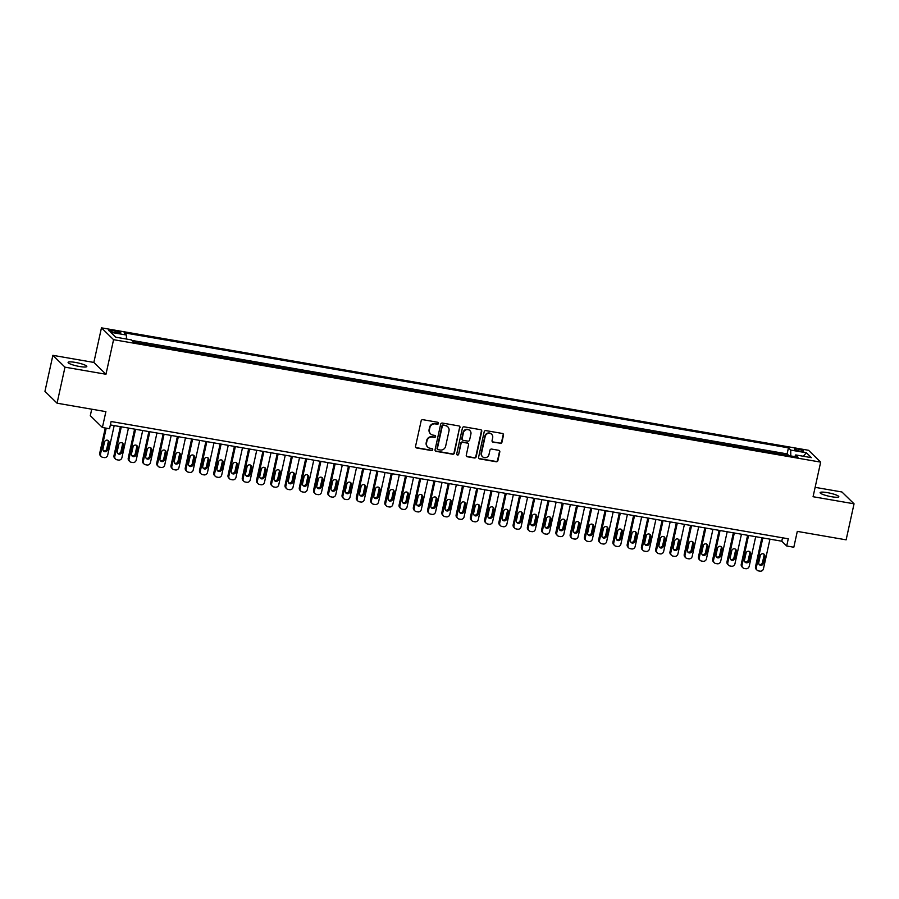 <?xml version="1.0" encoding="UTF-8"?>
<svg xmlns="http://www.w3.org/2000/svg" width="899" height="899" viewBox="0 0 899 899"><rect width="100%" height="100%" fill="white"/><g stroke="black" fill="none" stroke-linecap="round" stroke-linejoin="round"><path stroke-width="1.35" d="M438.487 423.429A1.034 0.978 134.3 0 0 437.723 422.26L422.856 419.687A1.472 1.393 134.3 0 0 421.148 420.867L415.552 446.32A1.472 1.393 134.3 0 0 416.642 447.983L431.509 450.556A1.034 0.978 134.3 0 0 432.441 448.826A1.034 0.978 134.3 0 0 431.947 448.579L430.014 448.241A4.697 4.473 134.3 0 1 426.542 442.937L427.003 440.813A4.697 4.473 134.3 0 1 432.475 437.071L434.397 437.397A1.034 0.978 134.3 0 0 435.341 435.678A1.034 0.978 134.3 0 0 434.835 435.419L432.913 435.082A4.697 4.473 134.3 0 1 429.43 429.789L429.891 427.666A4.697 4.473 134.3 0 1 435.363 423.912L437.296 424.249A1.034 0.978 134.3 0 0 438.487 423.429M430.464 433.756A4.697 4.473 134.3 0 1 429.104 429.464L429.565 427.34A4.697 4.473 134.3 0 1 435.037 423.598L436.97 423.923A1.034 0.978 134.3 0 0 438.049 422.384M415.776 447.444A1.472 1.393 134.3 0 0 416.316 447.657L431.183 450.23A1.034 0.978 134.3 0 0 432.262 448.691M427.576 446.915A4.697 4.473 134.3 0 1 426.205 442.623L426.677 440.499A4.697 4.473 134.3 0 1 432.149 436.745L434.071 437.083A1.034 0.978 134.3 0 0 435.15 435.532M827.372 492.641A9.574 1.607 12.4 0 0 820.113 492.63A9.574 1.607 12.4 0 0 831.553 496.731A9.574 1.607 12.4 0 0 838.812 496.742A9.574 1.607 12.4 0 0 827.372 492.641M75.359 362.409A9.574 1.607 12.4 0 0 68.099 362.398A9.574 1.607 12.4 0 0 79.55 366.5A9.574 1.607 12.4 0 0 86.81 366.511A9.574 1.607 12.4 0 0 75.359 362.409M797.975 449.129A4.787 0.798 12.4 0 0 794.345 449.118A4.787 0.798 12.4 0 0 800.065 451.174A4.787 0.798 12.4 0 0 803.695 451.174A4.787 0.798 12.4 0 0 797.975 449.129M500.215 443.443A1.472 1.393 134.3 0 0 501.934 442.263L503.496 435.127A1.472 1.393 134.3 0 0 502.406 433.464L485.898 430.61A1.472 1.393 134.3 0 0 484.19 431.778L478.594 457.243A1.472 1.393 134.3 0 0 479.684 458.895L496.192 461.76A1.472 1.393 134.3 0 0 497.9 460.58L499.799 451.961A1.472 1.393 134.3 0 0 498.709 450.298L491.641 449.073A1.472 1.393 134.3 0 0 489.933 450.253L488.989 454.523A3.933 3.742 134.3 0 1 482.505 456.692A3.933 3.742 134.3 0 1 481.504 453.231L485.19 436.464A3.933 3.742 134.3 0 1 491.686 434.307A3.933 3.742 134.3 0 1 492.674 437.768L492.068 440.555A1.472 1.393 134.3 0 0 493.158 442.218L499.889 443.117A1.472 1.393 134.3 0 0 501.597 441.948L503.17 434.801A1.472 1.393 134.3 0 0 502.946 433.689M64.986 367.163L105.97 374.254L93.856 362.432L52.872 355.33L64.986 367.163L57.064 403.19L105.891 411.641L102.396 427.497L109.532 428.733L111.116 421.519L788.277 538.793L786.692 545.996L793.817 547.233L797.301 531.388L846.128 539.838L854.05 503.811L841.936 491.989L815.123 487.337M105.97 374.254L113.566 339.676L820.663 462.131L813.067 496.72L854.05 503.811M459.985 427.587A1.472 1.393 134.3 0 0 458.895 425.935L442.375 423.069A1.472 1.393 134.3 0 0 440.667 424.238L435.071 449.702A1.472 1.393 134.3 0 0 436.161 451.365L452.669 454.22A1.472 1.393 134.3 0 0 454.388 453.051L459.659 427.272A1.472 1.393 134.3 0 0 459.434 426.148M464.142 426.834L480.65 429.7A1.472 1.393 134.3 0 1 481.74 431.351L476.144 456.816A1.472 1.393 134.3 0 1 474.436 457.984L467.368 456.771A1.472 1.393 134.3 0 1 466.278 455.108L468.548 444.78A1.472 1.393 134.3 0 0 467.458 443.128L462.771 442.319A1.472 1.393 134.3 0 0 461.063 443.488L458.692 454.231A1.034 0.978 134.3 0 1 456.995 454.804A1.034 0.978 134.3 0 1 456.737 453.894L462.434 428.014A1.472 1.393 134.3 0 1 464.142 426.834M57.064 403.19L44.95 391.357L52.872 355.33M788.108 455.467L780.31 454.107M773.848 452.995L766.049 451.646M759.599 450.523L751.789 449.174M745.338 448.062L737.54 446.702M731.078 445.589L723.279 444.241M716.829 443.117L709.019 441.769M702.569 440.656L694.77 439.296M688.319 438.184L680.509 436.835M674.059 435.712L666.26 434.363M659.799 433.239L652 431.891M645.549 430.778L637.739 429.419M631.289 428.306L623.49 426.958M617.04 425.834L609.23 424.485M602.779 423.373L594.981 422.013M588.519 420.901L580.72 419.552M574.27 418.428L566.46 417.08M560.01 415.967L552.211 414.608M545.76 413.495L537.95 412.147M531.5 411.023L523.701 409.674M517.24 408.551L509.441 407.202M502.991 406.09L495.18 404.73M488.73 403.617L480.931 402.269M474.481 401.145L466.671 399.797M460.221 398.684L452.422 397.324M445.96 396.212L438.161 394.863M431.711 393.74L423.901 392.391M417.451 391.279L409.652 389.919M403.19 388.806L395.391 387.458M388.941 386.334L381.131 384.986M374.681 383.862L366.882 382.513M360.432 381.401L352.622 380.041M346.171 378.928L338.372 377.58M331.911 376.456L324.112 375.108M317.662 373.995L309.852 372.636M303.401 371.523L295.602 370.174M289.152 369.051L281.342 367.702M274.892 366.59L267.093 365.23M260.631 364.117L252.833 362.769M246.382 361.645L238.572 360.297M232.122 359.173L224.323 357.824M217.873 356.712L210.063 355.352M203.612 354.24L195.813 352.891M189.352 351.767L181.553 350.419M175.103 349.306L167.293 347.947M160.842 346.834L153.044 345.486M146.593 344.362L138.783 343.013M114.173 332.36L117.32 332.9A4.641 0.775 12.4 0 0 120.826 332.911A4.641 0.775 12.4 0 0 115.286 330.922L112.15 330.382A4.641 0.775 12.4 0 0 108.633 330.371A4.641 0.775 12.4 0 0 114.173 332.36M113.566 339.676L101.463 327.843L808.561 450.298L820.663 462.131M788.221 454.973L787.119 453.894L788.445 447.848L124.118 332.799L126.411 335.035L126.433 339.035M788.445 447.848L790.738 450.084L806.425 452.793L811.404 457.658L795.716 454.939L798.009 457.175L133.681 342.126L131.389 339.889L115.701 337.17L110.734 332.315L126.411 335.035M146.694 343.868L147.335 344.497M160.955 346.34L161.595 346.958M175.204 348.801L175.856 349.43M189.464 351.273L190.105 351.902M203.725 353.745L204.365 354.375M217.974 356.218L218.614 356.836M232.234 358.679L232.875 359.308M246.483 361.151L247.135 361.78M260.744 363.623L261.384 364.241M275.004 366.084L275.645 366.713M289.253 368.556L289.894 369.186M303.514 371.029L304.154 371.647M317.774 373.49L318.415 374.119M332.023 375.962L332.664 376.591M346.284 378.434L346.924 379.063M360.533 380.906L361.173 381.524M374.793 383.367L375.434 383.997M389.053 385.84L389.694 386.469M403.303 388.312L403.943 388.93M417.563 390.773L418.204 391.402M431.812 393.245L432.453 393.874M446.073 395.717L446.713 396.335M460.333 398.178L460.973 398.808M474.582 400.651L475.223 401.28M488.842 403.123L489.483 403.752M503.092 405.595L503.743 406.213M517.352 408.056L517.993 408.685M531.612 410.528L532.253 411.158M545.862 413.001L546.502 413.619M560.122 415.462L560.762 416.091M574.371 417.934L575.023 418.563M588.631 420.406L589.272 421.024M602.892 422.867L603.532 423.496M617.141 425.339L617.782 425.969M631.401 427.812L632.042 428.441M645.662 430.284L646.302 430.902M659.911 432.745L660.551 433.374M674.171 435.217L674.812 435.846M688.42 437.689L689.061 438.307M702.681 440.15L703.321 440.78M716.941 442.623L717.582 443.252M731.19 445.095L731.831 445.713M745.451 447.556L746.091 448.185M759.7 450.028L760.34 450.657M773.96 452.5L774.601 453.13M787.119 453.894L131.939 340.429M91.72 409.191L90.293 415.664L102.396 427.497M93.856 362.432L101.463 327.843M110.363 424.924L781.782 541.209L786.692 545.996M782.523 537.804L781.782 541.209M795.716 454.939L794.75 456.613M790.772 455.928L790.738 450.084M806.425 452.793L803.212 456.243M435.296 450.826A1.472 1.393 134.3 0 0 435.835 451.04L452.343 453.905A1.472 1.393 134.3 0 0 454.051 452.725L459.659 427.272M443.488 425.317A1.034 0.978 134.3 0 0 442.286 426.137L437.375 448.489A1.034 0.978 134.3 0 0 438.139 449.646L440.162 449.994A4.697 4.473 134.3 0 0 445.634 446.252L448.994 430.969A4.697 4.473 134.3 0 0 445.511 425.665L443.162 425.002A1.034 0.978 134.3 0 0 441.96 425.823L442.286 426.137M437.487 449.208A1.034 0.978 134.3 0 1 437.049 448.163L441.96 425.823M447.635 426.677A4.697 4.473 134.3 0 0 445.185 425.351L445.511 425.665M443.162 425.002L445.185 425.351M466.502 456.231A1.472 1.393 134.3 0 0 467.042 456.445L474.11 457.67A1.472 1.393 134.3 0 0 475.818 456.501L481.414 431.037A1.472 1.393 134.3 0 0 481.19 429.913M467.997 443.342A1.472 1.393 134.3 0 0 467.132 442.802L462.446 441.993A1.472 1.393 134.3 0 0 460.738 443.162L458.692 454.231M456.861 454.624A1.034 0.978 134.3 0 0 458.366 453.916M470.907 434.071A3.933 3.742 134.3 0 0 466.109 429.778A3.933 3.742 134.3 0 0 463.412 432.767L462.12 438.678A1.472 1.393 134.3 0 0 463.21 440.33L467.896 441.151A1.472 1.393 134.3 0 0 469.604 439.971L470.907 434.071M469.739 430.452A3.933 3.742 134.3 0 0 463.086 432.453L463.412 432.767M462.344 439.791A1.472 1.393 134.3 0 1 461.794 438.352L463.086 432.453M492.292 441.679A1.472 1.393 134.3 0 0 492.821 441.892L499.889 443.117M491.517 434.15A3.933 3.742 134.3 0 0 484.864 436.15L485.19 436.464M482.347 456.523A3.933 3.742 134.3 0 1 481.179 452.916L484.864 436.15M478.819 458.355A1.472 1.393 134.3 0 0 479.347 458.58L495.866 461.434A1.472 1.393 134.3 0 0 497.574 460.266L499.473 451.635A1.472 1.393 134.3 0 0 499.248 450.523M105.262 427.991L99.733 453.163A2.989 2.854 -45.7 0 0 100.486 455.804L101.306 456.602A2.989 2.854 134.3 0 0 102.767 457.344L104.194 457.591A2.989 2.854 134.3 0 0 107.678 455.197L114.184 425.587M101.306 456.602A2.989 2.854 134.3 0 1 100.542 453.961L106.217 428.16M103.228 450.657A2.394 2.281 134.3 0 0 106.711 448.994L108.24 442.072A2.394 2.281 134.3 0 0 107.981 440.42M107.532 449.792L109.049 442.87A2.394 2.281 134.3 0 0 106.138 440.263A2.394 2.281 134.3 0 0 104.486 442.083L102.969 448.994A2.394 2.281 134.3 0 0 105.891 451.613A2.394 2.281 134.3 0 0 107.532 449.792L106.711 448.994M120.354 426.654L113.982 455.636A2.989 2.854 -45.7 0 0 114.746 458.265L115.566 459.063A2.989 2.854 134.3 0 0 117.016 459.805L118.443 460.052A2.989 2.854 134.3 0 0 121.927 457.67L128.445 428.059M115.566 459.063A2.989 2.854 134.3 0 1 114.802 456.434L121.309 426.823M117.477 453.118A2.394 2.281 134.3 0 0 120.972 451.455L122.489 444.544A2.394 2.281 134.3 0 0 122.242 442.892M121.792 452.253L123.309 445.342A2.394 2.281 134.3 0 0 120.387 442.735A2.394 2.281 134.3 0 0 118.747 444.556L117.23 451.467A2.394 2.281 134.3 0 0 120.151 454.074A2.394 2.281 134.3 0 0 121.792 452.253L120.972 451.455M134.614 429.126L128.242 458.108A2.989 2.854 -45.7 0 0 128.995 460.738L129.816 461.535A2.989 2.854 134.3 0 0 131.276 462.277L132.704 462.524A2.989 2.854 134.3 0 0 136.187 460.142L142.694 430.531M129.816 461.535A2.989 2.854 134.3 0 1 129.063 458.906L135.569 429.295M131.737 455.591A2.394 2.281 134.3 0 0 135.221 453.928L136.749 447.005A2.394 2.281 134.3 0 0 136.491 445.353M136.041 454.725L137.569 447.814A2.394 2.281 134.3 0 0 134.648 445.196A2.394 2.281 134.3 0 0 133.007 447.017L131.479 453.939A2.394 2.281 134.3 0 0 134.4 456.546A2.394 2.281 134.3 0 0 136.041 454.725L135.221 453.928M148.863 431.599L142.492 460.569A2.989 2.854 -45.7 0 0 143.256 463.21L144.076 464.008A2.989 2.854 134.3 0 0 145.537 464.749L146.953 464.997A2.989 2.854 134.3 0 0 150.448 462.603L156.954 432.992M144.076 464.008A2.989 2.854 134.3 0 1 143.312 461.367L149.83 431.767M145.986 458.063A2.394 2.281 134.3 0 0 149.481 456.4L150.998 449.478A2.394 2.281 134.3 0 0 150.751 447.826M150.302 457.198L151.819 450.275A2.394 2.281 134.3 0 0 148.897 447.668A2.394 2.281 134.3 0 0 147.256 449.489L145.739 456.4A2.394 2.281 134.3 0 0 148.661 459.018A2.394 2.281 134.3 0 0 150.302 457.198L149.481 456.4M163.124 434.06L156.752 463.041A2.989 2.854 -45.7 0 0 157.516 465.671L158.325 466.48A2.989 2.854 134.3 0 0 159.786 467.222L161.213 467.458A2.989 2.854 134.3 0 0 164.697 465.075L171.203 435.464M158.325 466.48A2.989 2.854 134.3 0 1 157.572 463.839L164.079 434.228M160.247 460.524A2.394 2.281 134.3 0 0 163.742 458.861L165.259 451.95A2.394 2.281 134.3 0 0 165.011 450.298M164.551 459.67L166.079 452.748A2.394 2.281 134.3 0 0 163.157 450.141A2.394 2.281 134.3 0 0 161.517 451.961L160 458.872A2.394 2.281 134.3 0 0 162.91 461.49A2.394 2.281 134.3 0 0 164.551 459.67L163.742 458.861M177.384 436.532L171.012 465.513A2.989 2.854 -45.7 0 0 171.765 468.143L172.586 468.941A2.989 2.854 134.3 0 0 174.046 469.683L175.474 469.93A2.989 2.854 134.3 0 0 178.957 467.547L185.464 437.937M172.586 468.941A2.989 2.854 134.3 0 1 171.821 466.311L178.339 436.7M174.507 462.996A2.394 2.281 134.3 0 0 177.991 461.333L179.519 454.422A2.394 2.281 134.3 0 0 179.261 452.759M178.811 462.131L180.328 455.22A2.394 2.281 134.3 0 0 177.418 452.602A2.394 2.281 134.3 0 0 175.766 454.422L174.249 461.344A2.394 2.281 134.3 0 0 177.17 463.951A2.394 2.281 134.3 0 0 178.811 462.131L177.991 461.333M191.633 439.004L185.261 467.974A2.989 2.854 -45.7 0 0 186.026 470.615L186.846 471.413A2.989 2.854 134.3 0 0 188.296 472.155L189.723 472.402A2.989 2.854 134.3 0 0 193.206 470.008L199.724 440.409M186.846 471.413A2.989 2.854 134.3 0 1 186.082 468.772L192.588 439.173M188.756 465.468A2.394 2.281 134.3 0 0 192.251 463.805L193.768 456.883A2.394 2.281 134.3 0 0 193.521 455.231M193.071 464.603L194.589 457.681A2.394 2.281 134.3 0 0 191.667 455.074A2.394 2.281 134.3 0 0 190.026 456.894L188.509 463.817A2.394 2.281 134.3 0 0 191.431 466.424A2.394 2.281 134.3 0 0 193.071 464.603L192.251 463.805M205.893 441.476L199.522 470.447A2.989 2.854 -45.7 0 0 200.275 473.088L201.095 473.885A2.989 2.854 134.3 0 0 202.556 474.627L203.983 474.874A2.989 2.854 134.3 0 0 207.467 472.481L213.973 442.87M201.095 473.885A2.989 2.854 134.3 0 1 200.342 471.245L206.849 441.634M203.017 467.929A2.394 2.281 134.3 0 0 206.5 466.266L208.029 459.355A2.394 2.281 134.3 0 0 207.77 457.703M207.321 467.075L208.849 460.153A2.394 2.281 134.3 0 0 205.927 457.546A2.394 2.281 134.3 0 0 204.287 459.367L202.758 466.278A2.394 2.281 134.3 0 0 205.68 468.896A2.394 2.281 134.3 0 0 207.321 467.075L206.5 466.266M220.143 443.937L213.771 472.919A2.989 2.854 -45.7 0 0 214.535 475.549L215.355 476.346A2.989 2.854 134.3 0 0 216.816 477.088L218.232 477.335A2.989 2.854 134.3 0 0 221.727 474.953L228.234 445.342M215.355 476.346A2.989 2.854 134.3 0 1 214.591 473.717L221.109 444.106M217.266 470.402A2.394 2.281 134.3 0 0 220.761 468.739L222.278 461.828A2.394 2.281 134.3 0 0 222.031 460.164M221.581 469.536L223.098 462.625A2.394 2.281 134.3 0 0 220.176 460.007A2.394 2.281 134.3 0 0 218.536 461.828L217.019 468.75A2.394 2.281 134.3 0 0 219.94 471.357A2.394 2.281 134.3 0 0 221.581 469.536L220.761 468.739M234.403 446.41L228.031 475.38A2.989 2.854 -45.7 0 0 228.796 478.021L229.605 478.819A2.989 2.854 134.3 0 0 231.065 479.56L232.493 479.808A2.989 2.854 134.3 0 0 235.976 477.414L242.483 447.814M229.605 478.819A2.989 2.854 134.3 0 1 228.852 476.189L235.358 446.578M231.526 472.874A2.394 2.281 134.3 0 0 235.021 471.211L236.538 464.289A2.394 2.281 134.3 0 0 236.291 462.637M235.841 472.009L237.358 465.086A2.394 2.281 134.3 0 0 234.437 462.479A2.394 2.281 134.3 0 0 232.796 464.3L231.279 471.222A2.394 2.281 134.3 0 0 234.19 473.829A2.394 2.281 134.3 0 0 235.841 472.009L235.021 471.211M248.663 448.882L242.292 477.852A2.989 2.854 -45.7 0 0 243.045 480.493L243.865 481.291A2.989 2.854 134.3 0 0 245.326 482.033L246.753 482.28A2.989 2.854 134.3 0 0 250.237 479.886L256.743 450.275M243.865 481.291A2.989 2.854 134.3 0 1 243.101 478.65L249.619 449.039M245.787 475.346A2.394 2.281 134.3 0 0 249.27 473.683L250.799 466.761A2.394 2.281 134.3 0 0 250.54 465.109M250.091 474.481L251.608 467.559A2.394 2.281 134.3 0 0 248.697 464.952A2.394 2.281 134.3 0 0 247.045 466.772L245.528 473.683A2.394 2.281 134.3 0 0 248.45 476.301A2.394 2.281 134.3 0 0 250.091 474.481L249.27 473.683M262.913 451.343L256.541 480.324A2.989 2.854 -45.7 0 0 257.305 482.954L258.125 483.752A2.989 2.854 134.3 0 0 259.575 484.494L261.002 484.741A2.989 2.854 134.3 0 0 264.486 482.358L271.004 452.748M258.125 483.752A2.989 2.854 134.3 0 1 257.361 481.122L263.868 451.512M260.036 477.807A2.394 2.281 134.3 0 0 263.531 476.144L265.048 469.233A2.394 2.281 134.3 0 0 264.8 467.581M264.351 476.942L265.868 470.031A2.394 2.281 134.3 0 0 262.946 467.424A2.394 2.281 134.3 0 0 261.306 469.244L259.789 476.155A2.394 2.281 134.3 0 0 262.71 478.762A2.394 2.281 134.3 0 0 264.351 476.942L263.531 476.144M277.173 453.815L270.801 482.797A2.989 2.854 -45.7 0 0 271.554 485.426L272.375 486.224A2.989 2.854 134.3 0 0 273.835 486.966L275.263 487.213A2.989 2.854 134.3 0 0 278.746 484.831L285.253 455.22M272.375 486.224A2.989 2.854 134.3 0 1 271.622 483.595L278.128 453.984M274.296 480.28A2.394 2.281 134.3 0 0 277.791 478.616L279.308 471.694A2.394 2.281 134.3 0 0 279.05 470.042M278.6 479.414L280.128 472.503A2.394 2.281 134.3 0 0 277.207 469.885A2.394 2.281 134.3 0 0 275.566 471.705L274.038 478.628A2.394 2.281 134.3 0 0 276.959 481.235A2.394 2.281 134.3 0 0 278.6 479.414L277.791 478.616M291.422 456.287L285.05 485.258A2.989 2.854 -45.7 0 0 285.815 487.899L286.635 488.696A2.989 2.854 134.3 0 0 288.096 489.438L289.523 489.685A2.989 2.854 134.3 0 0 293.007 487.292L299.513 457.681M286.635 488.696A2.989 2.854 134.3 0 1 285.871 486.056L292.389 456.456M288.545 482.752A2.394 2.281 134.3 0 0 292.04 481.089L293.557 474.166A2.394 2.281 134.3 0 0 293.31 472.514M292.86 481.886L294.378 474.964A2.394 2.281 134.3 0 0 291.456 472.357A2.394 2.281 134.3 0 0 289.815 474.178L288.298 481.1A2.394 2.281 134.3 0 0 291.22 483.707A2.394 2.281 134.3 0 0 292.86 481.886L292.04 481.089M305.682 458.76L299.311 487.73A2.989 2.854 -45.7 0 0 300.075 490.36L300.895 491.169A2.989 2.854 134.3 0 0 302.345 491.91L303.772 492.146A2.989 2.854 134.3 0 0 307.256 489.764L313.773 460.153M300.895 491.169A2.989 2.854 134.3 0 1 300.131 488.528L306.638 458.917M302.806 485.213A2.394 2.281 134.3 0 0 306.301 483.55L307.818 476.639A2.394 2.281 134.3 0 0 307.57 474.987M307.121 484.359L308.638 477.436A2.394 2.281 134.3 0 0 305.716 474.829A2.394 2.281 134.3 0 0 304.076 476.65L302.558 483.561A2.394 2.281 134.3 0 0 305.469 486.179A2.394 2.281 134.3 0 0 307.121 484.359L306.301 483.55M319.943 461.221L313.571 490.202A2.989 2.854 -45.7 0 0 314.324 492.832L315.144 493.63A2.989 2.854 134.3 0 0 316.605 494.371L318.032 494.619A2.989 2.854 134.3 0 0 321.516 492.236L328.023 462.625M315.144 493.63A2.989 2.854 134.3 0 1 314.392 491L320.898 461.389M317.066 487.685A2.394 2.281 134.3 0 0 320.55 486.022L322.078 479.111A2.394 2.281 134.3 0 0 321.82 477.448M321.37 486.82L322.887 479.909A2.394 2.281 134.3 0 0 319.977 477.29A2.394 2.281 134.3 0 0 318.336 479.111L316.808 486.033A2.394 2.281 134.3 0 0 319.729 488.64A2.394 2.281 134.3 0 0 321.37 486.82L320.55 486.022M334.192 463.693L327.82 492.663A2.989 2.854 -45.7 0 0 328.584 495.304L329.405 496.102A2.989 2.854 134.3 0 0 330.854 496.844L332.282 497.091A2.989 2.854 134.3 0 0 335.765 494.697L342.283 465.098M329.405 496.102A2.989 2.854 134.3 0 1 328.641 493.461L335.147 463.862M331.315 490.157A2.394 2.281 134.3 0 0 334.81 488.494L336.327 481.572A2.394 2.281 134.3 0 0 336.08 479.92M335.63 489.292L337.147 482.37A2.394 2.281 134.3 0 0 334.226 479.763A2.394 2.281 134.3 0 0 332.585 481.583L331.068 488.505A2.394 2.281 134.3 0 0 333.99 491.112A2.394 2.281 134.3 0 0 335.63 489.292L334.81 488.494M348.452 466.165L342.081 495.135A2.989 2.854 -45.7 0 0 342.845 497.776L343.654 498.574A2.989 2.854 134.3 0 0 345.115 499.316L346.542 499.563A2.989 2.854 134.3 0 0 350.026 497.169L356.532 467.559M343.654 498.574A2.989 2.854 134.3 0 1 342.901 495.933L349.408 466.323M345.576 492.618A2.394 2.281 134.3 0 0 349.07 490.955L350.588 484.044A2.394 2.281 134.3 0 0 350.329 482.392M349.88 491.764L351.408 484.842A2.394 2.281 134.3 0 0 348.486 482.235A2.394 2.281 134.3 0 0 346.845 484.055L345.317 490.966A2.394 2.281 134.3 0 0 348.239 493.585A2.394 2.281 134.3 0 0 349.88 491.764L349.07 490.955M362.702 468.626L356.341 497.608A2.989 2.854 -45.7 0 0 357.094 500.237L357.914 501.035A2.989 2.854 134.3 0 0 359.375 501.777L360.802 502.024A2.989 2.854 134.3 0 0 364.286 499.642L370.793 470.031M357.914 501.035A2.989 2.854 134.3 0 1 357.15 498.406L363.668 468.795M359.825 495.091A2.394 2.281 134.3 0 0 363.32 493.427L364.848 486.516A2.394 2.281 134.3 0 0 364.589 484.853M364.14 494.225L365.657 487.314A2.394 2.281 134.3 0 0 362.735 484.696A2.394 2.281 134.3 0 0 361.095 486.516L359.578 493.439A2.394 2.281 134.3 0 0 362.499 496.046A2.394 2.281 134.3 0 0 364.14 494.225L363.32 493.427M376.962 471.098L370.59 500.069A2.989 2.854 -45.7 0 0 371.354 502.71L372.175 503.507A2.989 2.854 134.3 0 0 373.624 504.249L375.052 504.496A2.989 2.854 134.3 0 0 378.535 502.103L385.053 472.503M372.175 503.507A2.989 2.854 134.3 0 1 371.411 500.878L377.917 471.267M374.085 497.563A2.394 2.281 134.3 0 0 377.58 495.9L379.097 488.977A2.394 2.281 134.3 0 0 378.85 487.325M378.4 496.697L379.917 489.775A2.394 2.281 134.3 0 0 376.996 487.168A2.394 2.281 134.3 0 0 375.355 488.989L373.838 495.911A2.394 2.281 134.3 0 0 376.748 498.518A2.394 2.281 134.3 0 0 378.4 496.697L377.58 495.9M391.222 473.571L384.851 502.541A2.989 2.854 -45.7 0 0 385.604 505.182L386.424 505.98A2.989 2.854 134.3 0 0 387.885 506.721L389.312 506.969A2.989 2.854 134.3 0 0 392.796 504.575L399.302 474.964M386.424 505.98A2.989 2.854 134.3 0 1 385.671 503.339L392.178 473.728M388.346 500.035A2.394 2.281 134.3 0 0 391.829 498.372L393.357 491.45A2.394 2.281 134.3 0 0 393.099 489.798M392.649 499.17L394.178 492.247A2.394 2.281 134.3 0 0 391.256 489.64A2.394 2.281 134.3 0 0 389.615 491.461L388.087 498.372A2.394 2.281 134.3 0 0 391.009 500.99A2.394 2.281 134.3 0 0 392.649 499.17L391.829 498.372M405.471 476.032L399.1 505.013A2.989 2.854 -45.7 0 0 399.864 507.643L400.684 508.441A2.989 2.854 134.3 0 0 402.145 509.182L403.561 509.43A2.989 2.854 134.3 0 0 407.045 507.047L413.562 477.436M400.684 508.441A2.989 2.854 134.3 0 1 399.92 505.811L406.427 476.2M402.595 502.496A2.394 2.281 134.3 0 0 406.09 500.833L407.607 493.922A2.394 2.281 134.3 0 0 407.359 492.27M406.91 501.631L408.427 494.72A2.394 2.281 134.3 0 0 405.505 492.113A2.394 2.281 134.3 0 0 403.865 493.933L402.347 500.844A2.394 2.281 134.3 0 0 405.269 503.451A2.394 2.281 134.3 0 0 406.91 501.631L406.09 500.833M419.732 478.504L413.36 507.486A2.989 2.854 -45.7 0 0 414.124 510.115L414.933 510.913A2.989 2.854 134.3 0 0 416.394 511.655L417.821 511.902A2.989 2.854 134.3 0 0 421.305 509.519L427.812 479.909M414.933 510.913A2.989 2.854 134.3 0 1 414.181 508.283L420.687 478.673M416.855 504.968A2.394 2.281 134.3 0 0 420.35 503.305L421.867 496.383A2.394 2.281 134.3 0 0 421.62 494.731M421.159 504.103L422.687 497.192A2.394 2.281 134.3 0 0 419.766 494.574A2.394 2.281 134.3 0 0 418.125 496.394L416.597 503.316A2.394 2.281 134.3 0 0 419.518 505.923A2.394 2.281 134.3 0 0 421.159 504.103L420.35 503.305M433.981 480.976L427.621 509.947A2.989 2.854 -45.7 0 0 428.373 512.587L429.194 513.385A2.989 2.854 134.3 0 0 430.655 514.127L432.082 514.374A2.989 2.854 134.3 0 0 435.566 511.981L442.072 482.37M429.194 513.385A2.989 2.854 134.3 0 1 428.43 510.744L434.947 481.145M431.115 507.441A2.394 2.281 134.3 0 0 434.599 505.777L436.127 498.855A2.394 2.281 134.3 0 0 435.869 497.203M435.419 506.575L436.936 499.653A2.394 2.281 134.3 0 0 434.026 497.046A2.394 2.281 134.3 0 0 432.374 498.866L430.857 505.789A2.394 2.281 134.3 0 0 433.779 508.396A2.394 2.281 134.3 0 0 435.419 506.575L434.599 505.777M448.241 483.448L441.87 512.419A2.989 2.854 -45.7 0 0 442.634 515.048L443.454 515.857A2.989 2.854 134.3 0 0 444.904 516.599L446.331 516.835A2.989 2.854 134.3 0 0 449.815 514.453L456.332 484.842M443.454 515.857A2.989 2.854 134.3 0 1 442.69 513.217L449.197 483.606M445.365 509.902A2.394 2.281 134.3 0 0 448.859 508.238L450.377 501.327A2.394 2.281 134.3 0 0 450.129 499.675M449.68 509.048L451.197 502.125A2.394 2.281 134.3 0 0 448.275 499.518A2.394 2.281 134.3 0 0 446.634 501.339L445.117 508.25A2.394 2.281 134.3 0 0 448.039 510.868A2.394 2.281 134.3 0 0 449.68 509.048L448.859 508.238M462.502 485.909L456.13 514.891A2.989 2.854 -45.7 0 0 456.883 517.521L457.703 518.318A2.989 2.854 134.3 0 0 459.164 519.06L460.591 519.307A2.989 2.854 134.3 0 0 464.075 516.925L470.582 487.314M457.703 518.318A2.989 2.854 134.3 0 1 456.95 515.689L463.457 486.078M459.625 512.374A2.394 2.281 134.3 0 0 463.109 510.711L464.637 503.8A2.394 2.281 134.3 0 0 464.378 502.136M463.929 511.509L465.457 504.597A2.394 2.281 134.3 0 0 462.536 501.979A2.394 2.281 134.3 0 0 460.895 503.8L459.367 510.722A2.394 2.281 134.3 0 0 462.288 513.329A2.394 2.281 134.3 0 0 463.929 511.509L463.109 510.711M476.751 488.382L470.379 517.352A2.989 2.854 -45.7 0 0 471.143 519.993L471.964 520.791A2.989 2.854 134.3 0 0 473.425 521.532L474.841 521.78A2.989 2.854 134.3 0 0 478.335 519.386L484.842 489.786M471.964 520.791A2.989 2.854 134.3 0 1 471.2 518.15L477.717 488.55M473.874 514.846A2.394 2.281 134.3 0 0 477.369 513.183L478.886 506.261A2.394 2.281 134.3 0 0 478.639 504.609M478.189 513.981L479.706 507.058A2.394 2.281 134.3 0 0 476.785 504.451A2.394 2.281 134.3 0 0 475.144 506.272L473.627 513.194A2.394 2.281 134.3 0 0 476.549 515.801A2.394 2.281 134.3 0 0 478.189 513.981L477.369 513.183M491.011 490.854L484.64 519.824A2.989 2.854 -45.7 0 0 485.404 522.465L486.213 523.263A2.989 2.854 134.3 0 0 487.674 524.005L489.101 524.252A2.989 2.854 134.3 0 0 492.585 521.858L499.091 492.247M486.213 523.263A2.989 2.854 134.3 0 1 485.46 520.622L491.967 491.011M488.135 517.307A2.394 2.281 134.3 0 0 491.629 515.655L493.146 508.733A2.394 2.281 134.3 0 0 492.899 507.081M492.438 516.453L493.967 509.531A2.394 2.281 134.3 0 0 491.045 506.924A2.394 2.281 134.3 0 0 489.404 508.744L487.887 515.655A2.394 2.281 134.3 0 0 490.798 518.274A2.394 2.281 134.3 0 0 492.438 516.453L491.629 515.655M505.272 493.315L498.9 522.297A2.989 2.854 -45.7 0 0 499.653 524.926L500.473 525.724A2.989 2.854 134.3 0 0 501.934 526.466L503.361 526.713A2.989 2.854 134.3 0 0 506.845 524.331L513.351 494.72M500.473 525.724A2.989 2.854 134.3 0 1 499.709 523.094L506.227 493.484M502.395 519.779A2.394 2.281 134.3 0 0 505.879 518.116L507.407 511.205A2.394 2.281 134.3 0 0 507.148 509.553M506.699 518.914L508.216 512.003A2.394 2.281 134.3 0 0 505.305 509.385A2.394 2.281 134.3 0 0 503.654 511.205L502.136 518.127A2.394 2.281 134.3 0 0 505.058 520.735A2.394 2.281 134.3 0 0 506.699 518.914L505.879 518.116M519.521 495.787L513.149 524.758A2.989 2.854 -45.7 0 0 513.913 527.398L514.734 528.196A2.989 2.854 134.3 0 0 516.183 528.938L517.61 529.185A2.989 2.854 134.3 0 0 521.094 526.792L527.612 497.192M514.734 528.196A2.989 2.854 134.3 0 1 513.97 525.567L520.476 495.956M516.644 522.252A2.394 2.281 134.3 0 0 520.139 520.588L521.656 513.666A2.394 2.281 134.3 0 0 521.409 512.014M520.959 521.386L522.476 514.464A2.394 2.281 134.3 0 0 519.555 511.857A2.394 2.281 134.3 0 0 517.914 513.677L516.397 520.6A2.394 2.281 134.3 0 0 519.319 523.207A2.394 2.281 134.3 0 0 520.959 521.386L520.139 520.588M533.781 498.26L527.41 527.23A2.989 2.854 -45.7 0 0 528.163 529.871L528.983 530.668A2.989 2.854 134.3 0 0 530.444 531.41L531.871 531.657A2.989 2.854 134.3 0 0 535.355 529.264L541.861 499.653M528.983 530.668A2.989 2.854 134.3 0 1 528.23 528.028L534.736 498.417M530.904 524.724A2.394 2.281 134.3 0 0 534.388 523.061L535.916 516.138A2.394 2.281 134.3 0 0 535.658 514.486M535.208 523.859L536.737 516.936A2.394 2.281 134.3 0 0 533.815 514.329A2.394 2.281 134.3 0 0 532.174 516.15L530.646 523.061A2.394 2.281 134.3 0 0 533.568 525.679A2.394 2.281 134.3 0 0 535.208 523.859L534.388 523.061M548.03 500.721L541.659 529.702A2.989 2.854 -45.7 0 0 542.423 532.332L543.243 533.129A2.989 2.854 134.3 0 0 544.704 533.871L546.12 534.118A2.989 2.854 134.3 0 0 549.615 531.736L556.121 502.125M543.243 533.129A2.989 2.854 134.3 0 1 542.479 530.5L548.997 500.889M545.154 527.185A2.394 2.281 134.3 0 0 548.648 525.522L550.166 518.611A2.394 2.281 134.3 0 0 549.918 516.959M549.469 526.32L550.986 519.408A2.394 2.281 134.3 0 0 548.064 516.801A2.394 2.281 134.3 0 0 546.423 518.622L544.906 525.533A2.394 2.281 134.3 0 0 547.828 528.14A2.394 2.281 134.3 0 0 549.469 526.32L548.648 525.522M562.291 503.193L555.919 532.174A2.989 2.854 -45.7 0 0 556.683 534.804L557.492 535.602A2.989 2.854 134.3 0 0 558.953 536.343L560.38 536.591A2.989 2.854 134.3 0 0 563.864 534.208L570.371 504.597M557.492 535.602A2.989 2.854 134.3 0 1 556.739 532.972L563.246 503.361M559.414 529.657A2.394 2.281 134.3 0 0 562.909 527.994L564.426 521.072A2.394 2.281 134.3 0 0 564.179 519.42M563.729 528.792L565.246 521.881A2.394 2.281 134.3 0 0 562.324 519.262A2.394 2.281 134.3 0 0 560.684 521.083L559.167 528.005A2.394 2.281 134.3 0 0 562.077 530.612A2.394 2.281 134.3 0 0 563.729 528.792L562.909 527.994M576.551 505.665L570.18 534.635A2.989 2.854 -45.7 0 0 570.932 537.276L571.753 538.074A2.989 2.854 134.3 0 0 573.214 538.816L574.641 539.063A2.989 2.854 134.3 0 0 578.124 536.669L584.631 507.058M571.753 538.074A2.989 2.854 134.3 0 1 570.989 535.433L577.506 505.834M573.674 532.129A2.394 2.281 134.3 0 0 577.158 530.466L578.686 523.544A2.394 2.281 134.3 0 0 578.428 521.892M577.978 531.264L579.495 524.342A2.394 2.281 134.3 0 0 576.585 521.735A2.394 2.281 134.3 0 0 574.933 523.555L573.416 530.477A2.394 2.281 134.3 0 0 576.338 533.085A2.394 2.281 134.3 0 0 577.978 531.264L577.158 530.466M590.8 508.137L584.429 537.108A2.989 2.854 -45.7 0 0 585.193 539.737L586.013 540.546A2.989 2.854 134.3 0 0 587.463 541.288L588.89 541.524A2.989 2.854 134.3 0 0 592.374 539.142L598.891 509.531M586.013 540.546A2.989 2.854 134.3 0 1 585.249 537.905L591.756 508.295M587.924 534.59A2.394 2.281 134.3 0 0 591.418 532.927L592.935 526.016A2.394 2.281 134.3 0 0 592.688 524.364M592.239 533.736L593.756 526.814A2.394 2.281 134.3 0 0 590.834 524.207A2.394 2.281 134.3 0 0 589.193 526.027L587.676 532.938A2.394 2.281 134.3 0 0 590.598 535.557A2.394 2.281 134.3 0 0 592.239 533.736L591.418 532.927M605.061 510.598L598.689 539.58A2.989 2.854 -45.7 0 0 599.442 542.209L600.262 543.007A2.989 2.854 134.3 0 0 601.723 543.749L603.15 543.996A2.989 2.854 134.3 0 0 606.634 541.614L613.14 512.003M600.262 543.007A2.989 2.854 134.3 0 1 599.509 540.378L606.016 510.767M602.184 537.063A2.394 2.281 134.3 0 0 605.679 535.399L607.196 528.488A2.394 2.281 134.3 0 0 606.937 526.825M606.488 536.197L608.016 529.286A2.394 2.281 134.3 0 0 605.094 526.668A2.394 2.281 134.3 0 0 603.454 528.488L601.925 535.411A2.394 2.281 134.3 0 0 604.847 538.018A2.394 2.281 134.3 0 0 606.488 536.197L605.679 535.399M619.31 513.071L612.938 542.041A2.989 2.854 -45.7 0 0 613.702 544.682L614.523 545.479A2.989 2.854 134.3 0 0 615.984 546.221L617.411 546.468A2.989 2.854 134.3 0 0 620.894 544.075L627.401 514.475M614.523 545.479A2.989 2.854 134.3 0 1 613.759 542.85L620.276 513.239M616.433 539.535A2.394 2.281 134.3 0 0 619.928 537.872L621.445 530.949A2.394 2.281 134.3 0 0 621.198 529.297M620.748 538.67L622.265 531.747A2.394 2.281 134.3 0 0 619.344 529.14A2.394 2.281 134.3 0 0 617.703 530.961L616.186 537.883A2.394 2.281 134.3 0 0 619.108 540.49A2.394 2.281 134.3 0 0 620.748 538.67L619.928 537.872M633.57 515.543L627.199 544.513A2.989 2.854 -45.7 0 0 627.963 547.154L628.783 547.952A2.989 2.854 134.3 0 0 630.233 548.693L631.66 548.941A2.989 2.854 134.3 0 0 635.144 546.547L641.661 516.936M628.783 547.952A2.989 2.854 134.3 0 1 628.019 545.311L634.525 515.7M630.693 541.996A2.394 2.281 134.3 0 0 634.188 540.344L635.705 533.422A2.394 2.281 134.3 0 0 635.458 531.77M635.009 541.142L636.526 534.22A2.394 2.281 134.3 0 0 633.604 531.612A2.394 2.281 134.3 0 0 631.963 533.433L630.446 540.344A2.394 2.281 134.3 0 0 633.357 542.962A2.394 2.281 134.3 0 0 635.009 541.142L634.188 540.344M647.831 518.004L641.459 546.985A2.989 2.854 -45.7 0 0 642.212 549.615L643.032 550.413A2.989 2.854 134.3 0 0 644.493 551.154L645.92 551.402A2.989 2.854 134.3 0 0 649.404 549.019L655.91 519.408M643.032 550.413A2.989 2.854 134.3 0 1 642.279 547.783L648.786 518.172M644.954 544.468A2.394 2.281 134.3 0 0 648.437 542.805L649.966 535.894A2.394 2.281 134.3 0 0 649.707 534.242M649.258 543.603L650.775 536.692A2.394 2.281 134.3 0 0 647.864 534.073A2.394 2.281 134.3 0 0 646.224 535.894L644.695 542.816A2.394 2.281 134.3 0 0 647.617 545.423A2.394 2.281 134.3 0 0 649.258 543.603L648.437 542.805M662.08 520.476L655.708 549.446A2.989 2.854 -45.7 0 0 656.472 552.087L657.293 552.885A2.989 2.854 134.3 0 0 658.742 553.627L660.169 553.874A2.989 2.854 134.3 0 0 663.653 551.48L670.171 521.881M657.293 552.885A2.989 2.854 134.3 0 1 656.528 550.255L663.035 520.645M659.203 546.94A2.394 2.281 134.3 0 0 662.698 545.277L664.215 538.355A2.394 2.281 134.3 0 0 663.968 536.703M663.518 546.075L665.035 539.153A2.394 2.281 134.3 0 0 662.114 536.546A2.394 2.281 134.3 0 0 660.473 538.366L658.956 545.288A2.394 2.281 134.3 0 0 661.878 547.896A2.394 2.281 134.3 0 0 663.518 546.075L662.698 545.277M676.34 522.948L669.969 551.919A2.989 2.854 -45.7 0 0 670.733 554.559L671.542 555.357A2.989 2.854 134.3 0 0 673.003 556.099L674.43 556.346A2.989 2.854 134.3 0 0 677.913 553.953L684.42 524.342M671.542 555.357A2.989 2.854 134.3 0 1 670.789 552.716L677.295 523.106M673.463 549.413A2.394 2.281 134.3 0 0 676.958 547.749L678.475 540.827A2.394 2.281 134.3 0 0 678.217 539.175M677.767 548.547L679.296 541.625A2.394 2.281 134.3 0 0 676.374 539.018A2.394 2.281 134.3 0 0 674.733 540.838L673.205 547.749A2.394 2.281 134.3 0 0 676.127 550.368A2.394 2.281 134.3 0 0 677.767 548.547L676.958 547.749M690.589 525.409L684.229 554.391A2.989 2.854 -45.7 0 0 684.982 557.02L685.802 557.818A2.989 2.854 134.3 0 0 687.263 558.56L688.69 558.807A2.989 2.854 134.3 0 0 692.174 556.425L698.68 526.814M685.802 557.818A2.989 2.854 134.3 0 1 685.038 555.189L691.556 525.578M687.713 551.874A2.394 2.281 134.3 0 0 691.207 550.21L692.736 543.299A2.394 2.281 134.3 0 0 692.477 541.648M692.028 551.008L693.545 544.097A2.394 2.281 134.3 0 0 690.623 541.49A2.394 2.281 134.3 0 0 688.982 543.311L687.465 550.222A2.394 2.281 134.3 0 0 690.387 552.829A2.394 2.281 134.3 0 0 692.028 551.008L691.207 550.21M704.85 527.882L698.478 556.863A2.989 2.854 -45.7 0 0 699.242 559.493L700.063 560.291A2.989 2.854 134.3 0 0 701.512 561.032L702.939 561.279A2.989 2.854 134.3 0 0 706.423 558.897L712.941 529.286M700.063 560.291A2.989 2.854 134.3 0 1 699.298 557.661L705.805 528.05M701.973 554.346A2.394 2.281 134.3 0 0 705.468 552.683L706.985 545.76A2.394 2.281 134.3 0 0 706.738 544.109M706.288 553.481L707.805 546.57A2.394 2.281 134.3 0 0 704.883 543.951A2.394 2.281 134.3 0 0 703.243 545.772L701.726 552.694A2.394 2.281 134.3 0 0 704.636 555.301A2.394 2.281 134.3 0 0 706.288 553.481L705.468 552.683M719.11 530.354L712.738 559.324A2.989 2.854 -45.7 0 0 713.491 561.965L714.312 562.763A2.989 2.854 134.3 0 0 715.773 563.504L717.2 563.752A2.989 2.854 134.3 0 0 720.683 561.358L727.19 531.747M714.312 562.763A2.989 2.854 134.3 0 1 713.559 560.122L720.065 530.522M716.233 556.818A2.394 2.281 134.3 0 0 719.717 555.155L721.245 548.233A2.394 2.281 134.3 0 0 720.987 546.581M720.537 555.953L722.066 549.031A2.394 2.281 134.3 0 0 719.144 546.423A2.394 2.281 134.3 0 0 717.503 548.244L715.975 555.166A2.394 2.281 134.3 0 0 718.897 557.773A2.394 2.281 134.3 0 0 720.537 555.953L719.717 555.155M733.359 532.826L726.988 561.796A2.989 2.854 -45.7 0 0 727.752 564.426L728.572 565.235A2.989 2.854 134.3 0 0 730.033 565.977L731.449 566.213A2.989 2.854 134.3 0 0 734.933 563.83L741.45 534.22M728.572 565.235A2.989 2.854 134.3 0 1 727.808 562.594L734.314 532.983M730.482 559.279A2.394 2.281 134.3 0 0 733.977 557.616L735.494 550.705A2.394 2.281 134.3 0 0 735.247 549.053M734.798 558.425L736.315 551.503A2.394 2.281 134.3 0 0 733.393 548.896A2.394 2.281 134.3 0 0 731.752 550.716L730.235 557.627A2.394 2.281 134.3 0 0 733.157 560.246A2.394 2.281 134.3 0 0 734.798 558.425L733.977 557.616M747.62 535.287L741.248 564.269A2.989 2.854 -45.7 0 0 742.012 566.898L742.821 567.696A2.989 2.854 134.3 0 0 744.282 568.438L745.709 568.685A2.989 2.854 134.3 0 0 749.193 566.303L755.699 536.692M742.821 567.696A2.989 2.854 134.3 0 1 742.068 565.066L748.575 535.456M744.743 561.751A2.394 2.281 134.3 0 0 748.238 560.088L749.755 553.177A2.394 2.281 134.3 0 0 749.508 551.514M749.047 560.886L750.575 553.975A2.394 2.281 134.3 0 0 747.653 551.357A2.394 2.281 134.3 0 0 746.013 553.177L744.484 560.099A2.394 2.281 134.3 0 0 747.406 562.707A2.394 2.281 134.3 0 0 749.047 560.886L748.238 560.088M761.869 537.759L755.508 566.73A2.989 2.854 -45.7 0 0 756.261 569.37L757.082 570.168A2.989 2.854 134.3 0 0 758.542 570.91L759.97 571.157A2.989 2.854 134.3 0 0 763.453 568.764L769.96 539.164M757.082 570.168A2.989 2.854 134.3 0 1 756.317 567.539L762.835 537.928M759.003 564.224A2.394 2.281 134.3 0 0 762.487 562.56L764.015 555.638A2.394 2.281 134.3 0 0 763.757 553.986M763.307 563.358L764.824 556.436A2.394 2.281 134.3 0 0 761.914 553.829A2.394 2.281 134.3 0 0 760.262 555.649L758.745 562.572A2.394 2.281 134.3 0 0 761.667 565.179A2.394 2.281 134.3 0 0 763.307 563.358L762.487 562.56M111.824 331.843L112.15 330.382M114.937 332.495L115.286 330.922M100.542 453.961L99.733 453.163M108.24 442.072L109.049 442.87M114.802 456.434L113.982 455.636M122.489 444.544L123.309 445.342M129.063 458.906L128.242 458.108M136.749 447.005L137.569 447.814M143.312 461.367L142.492 460.569M150.998 449.478L151.819 450.275M157.572 463.839L156.752 463.041M165.259 451.95L166.079 452.748M171.821 466.311L171.012 465.513M179.519 454.422L180.328 455.22M186.082 468.772L185.261 467.974M193.768 456.883L194.589 457.681M200.342 471.245L199.522 470.447M208.029 459.355L208.849 460.153M214.591 473.717L213.771 472.919M222.278 461.828L223.098 462.625M228.852 476.189L228.031 475.38M236.538 464.289L237.358 465.086M243.101 478.65L242.292 477.852M250.799 466.761L251.608 467.559M257.361 481.122L256.541 480.324M265.048 469.233L265.868 470.031M271.622 483.595L270.801 482.797M279.308 471.694L280.128 472.503M285.871 486.056L285.05 485.258M293.557 474.166L294.378 474.964M300.131 488.528L299.311 487.73M307.818 476.639L308.638 477.436M314.392 491L313.571 490.202M322.078 479.111L322.887 479.909M328.641 493.461L327.82 492.663M336.327 481.572L337.147 482.37M342.901 495.933L342.081 495.135M350.588 484.044L351.408 484.842M357.15 498.406L356.341 497.608M364.848 486.516L365.657 487.314M371.411 500.878L370.59 500.069M379.097 488.977L379.917 489.775M385.671 503.339L384.851 502.541M393.357 491.45L394.178 492.247M399.92 505.811L399.1 505.013M407.607 493.922L408.427 494.72M414.181 508.283L413.36 507.486M421.867 496.383L422.687 497.192M428.43 510.744L427.621 509.947M436.127 498.855L436.936 499.653M442.69 513.217L441.87 512.419M450.377 501.327L451.197 502.125M456.95 515.689L456.13 514.891M464.637 503.8L465.457 504.597M471.2 518.15L470.379 517.352M478.886 506.261L479.706 507.058M485.46 520.622L484.64 519.824M493.146 508.733L493.967 509.531M499.709 523.094L498.9 522.297M507.407 511.205L508.216 512.003M513.97 525.567L513.149 524.758M521.656 513.666L522.476 514.464M528.23 528.028L527.41 527.23M535.916 516.138L536.737 516.936M542.479 530.5L541.659 529.702M550.166 518.611L550.986 519.408M556.739 532.972L555.919 532.174M564.426 521.072L565.246 521.881M570.989 535.433L570.18 534.635M578.686 523.544L579.495 524.342M585.249 537.905L584.429 537.108M592.935 526.016L593.756 526.814M599.509 540.378L598.689 539.58M607.196 528.488L608.016 529.286M613.759 542.85L612.938 542.041M621.445 530.949L622.265 531.747M628.019 545.311L627.199 544.513M635.705 533.422L636.526 534.22M642.279 547.783L641.459 546.985M649.966 535.894L650.775 536.692M656.528 550.255L655.708 549.446M664.215 538.355L665.035 539.153M670.789 552.716L669.969 551.919M678.475 540.827L679.296 541.625M685.038 555.189L684.229 554.391M692.736 543.299L693.545 544.097M699.298 557.661L698.478 556.863M706.985 545.76L707.805 546.57M713.559 560.122L712.738 559.324M721.245 548.233L722.066 549.031M727.808 562.594L726.988 561.796M735.494 550.705L736.315 551.503M742.068 565.066L741.248 564.269M749.755 553.177L750.575 553.975M756.317 567.539L755.508 566.73M764.015 555.638L764.824 556.436"/></g></svg>
